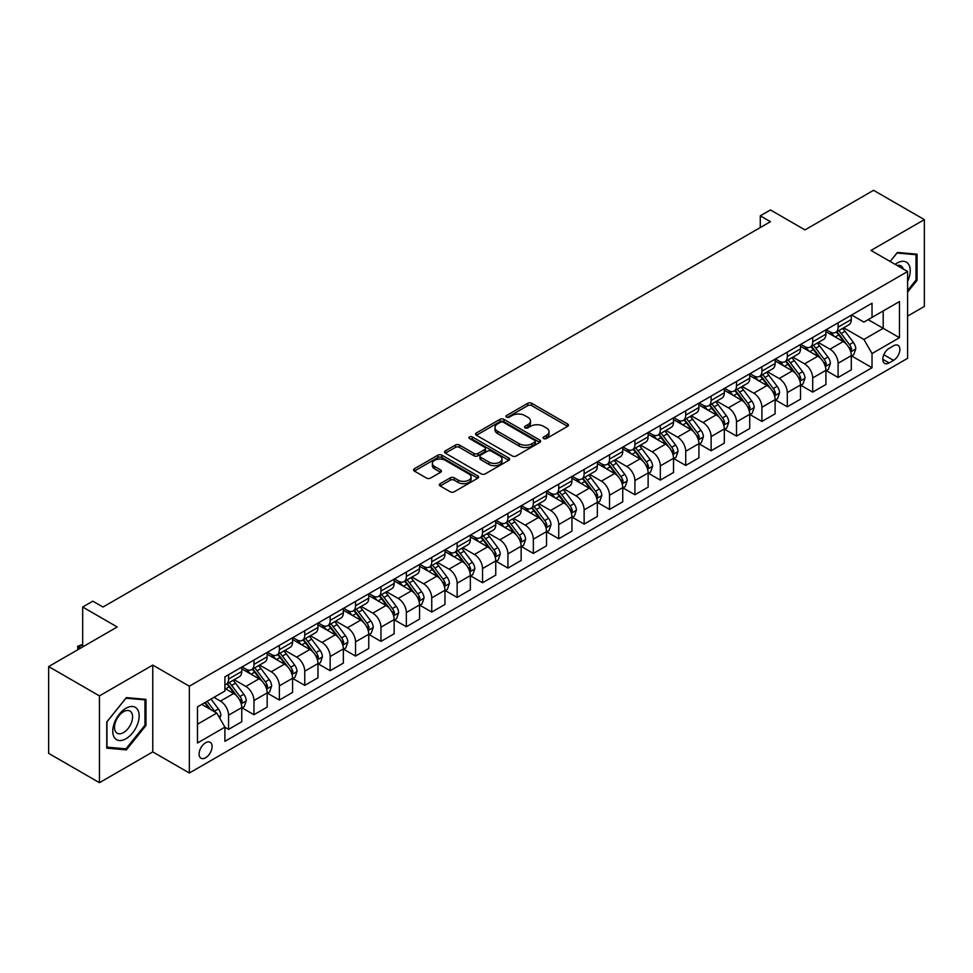 <?xml version="1.0" encoding="UTF-8"?>
<svg xmlns="http://www.w3.org/2000/svg" width="973" height="973" viewBox="0 0 973 973"><rect width="100%" height="100%" fill="white"/><g stroke="black" fill="none" stroke-linecap="round" stroke-linejoin="round"><path stroke-width="1.46" d="M543.652 438.555A1.97 1.143 0 0 0 546.437 438.555L567.636 426.32A2.822 1.63 0 0 0 568.463 425.177A2.822 1.63 0 0 0 567.636 424.021L531.732 403.296A2.822 1.63 0 0 0 527.743 403.296L506.556 415.532A1.97 1.143 0 0 0 505.972 416.335A1.97 1.143 0 0 0 506.556 417.137A1.97 1.143 0 0 0 509.353 417.137L512.09 415.556A9.025 5.206 0 0 1 524.848 415.556L527.84 417.283A9.025 5.206 0 0 1 530.492 420.968A9.025 5.206 0 0 1 527.84 424.654L525.104 426.235A1.97 1.143 0 0 0 524.52 427.038A1.97 1.143 0 0 0 525.104 427.852A1.97 1.143 0 0 0 527.901 427.852L530.638 426.259A9.025 5.206 0 0 1 543.396 426.259L546.388 427.986A9.025 5.206 0 0 1 549.04 431.671A9.025 5.206 0 0 1 546.388 435.357L543.652 436.95A1.97 1.143 0 0 0 543.068 437.753A1.97 1.143 0 0 0 543.652 438.555L543.652 436.95M205.607 757.772A9.195 5.303 120 0 0 211.615 749.66A9.195 5.303 120 0 0 210.204 742.302A9.195 5.303 120 0 0 205.607 742.752A9.195 5.303 120 0 0 199.599 750.852A9.195 5.303 120 0 0 201.01 758.222A9.195 5.303 120 0 0 205.607 757.772M440.197 483.666A2.822 1.63 0 0 0 439.37 484.809A2.822 1.63 0 0 0 440.197 485.965L450.268 491.779A2.822 1.63 0 0 0 454.257 491.779L477.792 478.193A2.822 1.63 0 0 0 478.619 477.038A2.822 1.63 0 0 0 477.792 475.894L441.888 455.169A2.822 1.63 0 0 0 437.899 455.169L414.364 468.755A2.822 1.63 0 0 0 413.537 469.898A2.822 1.63 0 0 0 414.364 471.054L426.539 478.084A2.822 1.63 0 0 0 430.516 478.084L440.599 472.27A2.822 1.63 0 0 0 441.414 471.114A2.822 1.63 0 0 0 440.599 469.959L434.566 466.481A7.541 4.354 0 0 1 432.353 463.403A7.541 4.354 0 0 1 437.011 459.378A7.541 4.354 0 0 1 445.233 460.314L468.864 473.96A7.541 4.354 0 0 1 471.078 477.038A7.541 4.354 0 0 1 466.42 481.063A7.541 4.354 0 0 1 458.198 480.127L454.257 477.852A2.822 1.63 0 0 0 450.268 477.852L440.197 483.666L440.197 485.965M907.59 316.116L924.35 306.434L924.35 219.63L873.559 190.307L804.987 229.896L770.446 209.949L760.278 215.824L770.446 221.686L103.004 607.03L92.836 601.168L82.681 607.03L82.681 646.911M99.441 695.89L99.441 782.693L152.773 751.898L152.773 665.094L99.441 695.89L48.65 666.566L117.222 626.977L82.681 607.03M152.773 665.094L189.346 686.208L907.59 271.54L907.59 358.344L189.346 773.012L189.346 686.208M924.35 219.63L871.017 250.426L907.59 271.54M512.284 455.972A2.822 1.63 0 0 0 516.274 455.972L539.808 442.387A2.822 1.63 0 0 0 540.635 441.231A2.822 1.63 0 0 0 539.808 440.076L503.917 419.351A2.822 1.63 0 0 0 499.927 419.351L476.393 432.949A2.822 1.63 0 0 0 475.566 434.092A2.822 1.63 0 0 0 476.393 435.247L512.284 455.972M470.3 438.981A1.97 1.143 0 0 1 472.306 439.261L472.306 436.913L508.794 457.991A2.822 1.63 0 0 1 509.621 459.134A2.822 1.63 0 0 1 508.794 460.29L485.272 473.875A2.822 1.63 0 0 1 481.282 473.875L445.379 453.15L455.449 447.373L455.449 445.038L445.379 450.852A2.822 1.63 0 0 0 444.552 451.995A2.822 1.63 0 0 0 445.379 453.15L445.379 450.852M455.449 447.373A2.822 1.63 0 0 1 459.438 447.373L459.438 445.038A2.822 1.63 0 0 0 455.449 445.038M459.438 445.038L473.997 453.442A2.822 1.63 0 0 0 477.986 453.442L484.663 449.587A2.822 1.63 0 0 0 485.491 448.431A2.822 1.63 0 0 0 484.663 447.276L469.509 438.531A1.97 1.143 0 0 1 468.937 437.716A1.97 1.143 0 0 1 470.154 436.67A1.97 1.143 0 0 1 472.306 436.913M99.441 782.693L48.65 753.37L48.65 666.566M893.567 345.792L889.103 348.37A8.903 5.145 120 0 0 883.277 356.227A8.903 5.145 120 0 0 884.639 363.367A8.903 5.145 120 0 0 889.103 362.917L893.567 360.338A8.903 5.145 120 0 0 899.393 352.494A8.903 5.145 120 0 0 898.018 345.354A8.903 5.145 120 0 0 893.567 345.792M851.606 314.997L863.902 322.099L872.027 317.405L872.027 303.211L224.909 676.831L224.909 691.025L197.483 706.86L197.483 742.983L224.909 727.147L224.909 741.341L872.027 367.733L872.027 353.54L863.902 339.455L843.7 327.792M872.027 317.405L899.466 301.569L899.466 337.704L872.027 353.54M152.773 751.898L189.346 773.012M760.278 215.824L760.278 227.548M868.171 319.631L883.204 328.315L883.204 310.959L899.466 301.569M863.902 339.455L883.204 328.315L899.466 337.704M197.483 724.216L216.784 713.075L201.739 704.391M224.909 727.269L228.57 729.373L228.57 715.179A11.494 6.641 -120 0 0 220.433 701.107L213.938 697.349M228.57 729.373L241.766 721.759L241.766 707.566A11.494 6.641 -120 0 0 233.642 693.481L224.909 688.434M242.07 707.858L253.965 714.717L253.965 700.524A11.494 6.641 -120 0 0 245.841 686.439L234.165 679.713M253.965 714.717L267.174 707.091L267.174 692.898A11.494 6.641 -120 0 0 259.037 678.826L241.766 668.852M267.478 693.19L279.36 700.049L279.36 685.856A11.494 6.641 -120 0 0 271.236 671.784L259.56 665.045M279.36 700.049L292.569 692.423L292.569 678.23A11.494 6.641 -120 0 0 284.444 664.158L267.174 654.184M292.873 678.522L304.756 685.393L304.756 671.2A11.494 6.641 -120 0 0 296.631 657.116L284.955 650.378M304.756 685.393L317.964 677.767L317.964 663.574A11.494 6.641 -120 0 0 309.84 649.49L292.569 639.529M318.268 663.866L330.151 670.725L330.151 656.532A11.494 6.641 -120 0 0 322.027 642.46L310.363 635.722M330.151 670.725L343.36 663.1L343.36 648.906A11.494 6.641 -120 0 0 335.235 634.834L317.964 624.861M343.664 649.198L355.546 656.07L355.546 641.864A11.494 6.641 -120 0 0 347.422 627.792L335.758 621.054M355.546 656.07L368.755 648.444L368.755 634.25A11.494 6.641 -120 0 0 360.63 620.166L343.36 610.193M369.059 634.542L380.954 641.402L380.954 627.208A11.494 6.641 -120 0 0 372.817 613.136L361.153 606.398M380.954 641.402L394.15 633.776L394.15 619.582A11.494 6.641 -120 0 0 386.026 605.51L368.755 595.537M394.454 619.874L406.349 626.734L406.349 612.54A11.494 6.641 -120 0 0 398.225 598.468L386.549 591.73M406.349 626.734L419.558 619.108L419.558 604.914A11.494 6.641 -120 0 0 411.421 590.842L394.15 580.869M419.862 605.218L431.744 612.078L431.744 597.884A11.494 6.641 -120 0 0 423.62 583.8L411.944 577.062M431.744 612.078L444.953 604.452L444.953 590.258A11.494 6.641 -120 0 0 436.828 576.174L419.558 566.213M445.257 590.55L457.14 597.41L457.14 583.216A11.494 6.641 -120 0 0 449.015 569.144L437.339 562.406M457.14 597.41L470.348 589.784L470.348 575.59A11.494 6.641 -120 0 0 462.224 561.518L444.953 551.545M470.652 575.882L482.535 582.754L482.535 568.56A11.494 6.641 -120 0 0 474.41 554.476L462.747 547.738M482.535 582.754L495.744 575.128L495.744 560.934A11.494 6.641 -120 0 0 487.619 546.85L470.348 536.877M496.048 561.226L507.93 568.086L507.93 553.892A11.494 6.641 -120 0 0 499.806 539.82L488.142 533.082M507.93 568.086L521.139 560.46L521.139 546.267A11.494 6.641 -120 0 0 513.014 532.195L495.744 522.221M521.443 546.558L533.338 553.418L533.338 539.224A11.494 6.641 -120 0 0 525.201 525.152L513.537 518.414M533.338 553.418L546.534 545.792L546.534 531.599A11.494 6.641 -120 0 0 538.41 517.527L521.139 507.553M546.838 531.903L558.733 538.762L558.733 524.569A11.494 6.641 -120 0 0 550.609 510.484L538.933 503.746M558.733 538.762L571.942 531.136L571.942 516.943A11.494 6.641 -120 0 0 563.805 502.859L546.534 492.897M572.246 517.235L584.128 524.094L584.128 509.901A11.494 6.641 -120 0 0 576.004 495.829L564.328 489.091M584.128 524.094L597.337 516.468L597.337 502.275A11.494 6.641 -120 0 0 589.212 488.203L571.942 478.23M597.641 502.567L609.524 509.438L609.524 495.245A11.494 6.641 -120 0 0 601.399 481.161L589.723 474.423M609.524 509.438L622.732 501.813L622.732 487.619A11.494 6.641 -120 0 0 614.608 473.535L597.337 463.562M623.036 487.911L634.919 494.771L634.919 480.577A11.494 6.641 -120 0 0 626.794 466.505L615.131 459.767M634.919 494.771L648.127 487.145L648.127 472.951A11.494 6.641 -120 0 0 640.003 458.879L622.732 448.906M648.432 473.243L660.314 480.103L660.314 465.909A11.494 6.641 -120 0 0 652.19 451.837L640.526 445.099M660.314 480.103L673.523 472.477L673.523 458.283A11.494 6.641 -120 0 0 665.398 444.211L648.127 434.238M673.827 458.587L685.722 465.447L685.722 451.253A11.494 6.641 -120 0 0 677.585 437.169L665.921 430.431M685.722 465.447L698.918 457.821L698.918 443.627A11.494 6.641 -120 0 0 690.794 429.543L673.523 419.582M699.222 443.919L711.117 450.779L711.117 436.585A11.494 6.641 -120 0 0 702.993 422.513L691.317 415.775M711.117 450.779L724.326 443.153L724.326 428.959A11.494 6.641 -120 0 0 716.189 414.887L698.918 404.914M724.63 429.251L736.512 436.123L736.512 421.929A11.494 6.641 -120 0 0 728.388 407.845L716.712 401.107M736.512 436.123L749.721 428.497L749.721 414.303A11.494 6.641 -120 0 0 741.596 400.219L724.326 390.258M750.025 414.595L761.908 421.455L761.908 407.261A11.494 6.641 -120 0 0 753.783 393.189L742.107 386.451M761.908 421.455L775.116 413.829L775.116 399.635A11.494 6.641 -120 0 0 766.992 385.563L749.721 375.59M775.42 399.927L787.303 406.787L787.303 392.593A11.494 6.641 -120 0 0 779.178 378.521L767.515 371.783M787.303 406.787L800.511 399.173L800.511 384.98A11.494 6.641 -120 0 0 792.387 370.895L775.116 360.922M800.815 385.272L812.698 392.131L812.698 377.938A11.494 6.641 -120 0 0 804.574 363.853L792.91 357.127M812.698 392.131L825.907 384.505L825.907 370.312A11.494 6.641 -120 0 0 817.782 356.24L800.511 346.266M826.211 370.604L838.106 377.463L838.106 363.27A11.494 6.641 -120 0 0 829.969 349.198L818.305 342.46M838.106 377.463L851.302 369.837L851.302 355.644A11.494 6.641 -120 0 0 843.177 341.572L825.907 331.598M826.211 329.665L829.969 331.829A11.494 6.641 -120 0 0 835.722 332.401A11.494 6.641 -120 0 0 838.106 327.147L838.106 322.805M800.815 344.333L804.574 346.497A11.494 6.641 -120 0 0 810.327 347.069A11.494 6.641 -120 0 0 812.698 341.803L812.698 337.461M775.42 358.988L779.178 361.165A11.494 6.641 -120 0 0 784.931 361.725A11.494 6.641 -120 0 0 787.303 356.471L787.303 352.129M750.025 373.656L753.783 375.821A11.494 6.641 -120 0 0 759.524 376.393A11.494 6.641 -120 0 0 761.908 371.127L761.908 366.797M724.63 388.312L728.388 390.489A11.494 6.641 -120 0 0 734.129 391.061A11.494 6.641 -120 0 0 736.512 385.795L736.512 381.452M699.222 402.98L702.993 405.145A11.494 6.641 -120 0 0 708.733 405.717A11.494 6.641 -120 0 0 711.117 400.462L711.117 396.12M673.827 417.648L677.585 419.813A11.494 6.641 -120 0 0 683.338 420.385A11.494 6.641 -120 0 0 685.722 415.118L685.722 410.776M648.432 432.304L652.19 434.481A11.494 6.641 -120 0 0 657.943 435.04A11.494 6.641 -120 0 0 660.314 429.786L660.314 425.444M623.036 446.972L626.794 449.137A11.494 6.641 -120 0 0 632.547 449.708A11.494 6.641 -120 0 0 634.919 444.442L634.919 440.1M597.641 461.628L601.399 463.805A11.494 6.641 -120 0 0 607.14 464.376A11.494 6.641 -120 0 0 609.524 459.11L609.524 454.768M572.246 476.296L576.004 478.461A11.494 6.641 -120 0 0 581.745 479.032A11.494 6.641 -120 0 0 584.128 473.778L584.128 469.436M546.838 490.951L550.609 493.129A11.494 6.641 -120 0 0 556.349 493.7A11.494 6.641 -120 0 0 558.733 488.434L558.733 484.092M521.443 505.619L525.201 507.797A11.494 6.641 -120 0 0 530.954 508.356A11.494 6.641 -120 0 0 533.338 503.102L533.338 498.76M496.048 520.287L499.806 522.452A11.494 6.641 -120 0 0 505.559 523.024A11.494 6.641 -120 0 0 507.93 517.758L507.93 513.416M470.652 534.943L474.41 537.12A11.494 6.641 -120 0 0 480.163 537.68A11.494 6.641 -120 0 0 482.535 532.426L482.535 528.084M445.257 549.611L449.015 551.776A11.494 6.641 -120 0 0 454.756 552.348A11.494 6.641 -120 0 0 457.14 547.081L457.14 542.752M419.862 564.267L423.62 566.444A11.494 6.641 -120 0 0 429.361 567.016A11.494 6.641 -120 0 0 431.744 561.749L431.744 557.407M394.454 578.935L398.225 581.1A11.494 6.641 -120 0 0 403.965 581.672A11.494 6.641 -120 0 0 406.349 576.417L406.349 572.075M369.059 593.603L372.817 595.768A11.494 6.641 -120 0 0 378.57 596.34A11.494 6.641 -120 0 0 380.954 591.073L380.954 586.731M343.664 608.259L347.422 610.436A11.494 6.641 -120 0 0 353.175 610.995A11.494 6.641 -120 0 0 355.546 605.741L355.546 601.399M318.268 622.927L322.027 625.092A11.494 6.641 -120 0 0 327.779 625.663A11.494 6.641 -120 0 0 330.151 620.397L330.151 616.067M292.873 637.583L296.631 639.76A11.494 6.641 -120 0 0 302.372 640.331A11.494 6.641 -120 0 0 304.756 635.065L304.756 630.723M267.478 652.251L271.236 654.415A11.494 6.641 -120 0 0 276.977 654.987A11.494 6.641 -120 0 0 279.36 649.733L279.36 645.391M242.07 666.919L245.841 669.083A11.494 6.641 -120 0 0 251.581 669.655A11.494 6.641 -120 0 0 253.965 664.389L253.965 660.047M851.606 355.936L872.027 367.733M835.722 332.401L848.93 324.775A11.494 6.641 -120 0 0 851.302 319.521L851.302 315.179M810.327 347.069L823.535 339.443A11.494 6.641 -120 0 0 825.907 334.177L825.907 329.835M784.931 361.725L798.128 354.099A11.494 6.641 -120 0 0 800.511 348.845L800.511 344.503M759.524 376.393L772.732 368.767A11.494 6.641 -120 0 0 775.116 363.501L775.116 359.171M734.129 391.061L747.337 383.435A11.494 6.641 -120 0 0 749.721 378.169L749.721 373.827M708.733 405.717L721.942 398.091A11.494 6.641 -120 0 0 724.326 392.837L724.326 388.495M683.338 420.385L696.546 412.759A11.494 6.641 -120 0 0 698.918 407.492L698.918 403.15M657.943 435.04L671.151 427.415A11.494 6.641 -120 0 0 673.523 422.16L673.523 417.818M632.547 449.708L645.744 442.083A11.494 6.641 -120 0 0 648.127 436.816L648.127 432.486M607.14 464.376L620.348 456.751A11.494 6.641 -120 0 0 622.732 451.484L622.732 447.142M581.745 479.032L594.953 471.406A11.494 6.641 -120 0 0 597.337 466.152L597.337 461.81M556.349 493.7L569.558 486.074A11.494 6.641 -120 0 0 571.942 480.808L571.942 476.466M530.954 508.356L544.162 500.73A11.494 6.641 -120 0 0 546.534 495.476L546.534 491.134M505.559 523.024L518.767 515.398A11.494 6.641 -120 0 0 521.139 510.132L521.139 505.802M480.163 537.68L493.36 530.066A11.494 6.641 -120 0 0 495.744 524.8L495.744 520.458M454.756 552.348L467.964 544.722A11.494 6.641 -120 0 0 470.348 539.468L470.348 535.126M429.361 567.016L442.569 559.39A11.494 6.641 -120 0 0 444.953 554.124L444.953 549.781M403.965 581.672L417.174 574.046A11.494 6.641 -120 0 0 419.558 568.791L419.558 564.449M378.57 596.34L391.778 588.714A11.494 6.641 -120 0 0 394.15 583.447L394.15 579.105M353.175 610.995L366.383 603.382A11.494 6.641 -120 0 0 368.755 598.115L368.755 593.773M327.779 625.663L340.976 618.037A11.494 6.641 -120 0 0 343.36 612.783L343.36 608.441M302.372 640.331L315.58 632.705A11.494 6.641 -120 0 0 317.964 627.439L317.964 623.097M276.977 654.987L290.185 647.361A11.494 6.641 -120 0 0 292.569 642.107L292.569 637.765M251.581 669.655L264.79 662.029A11.494 6.641 -120 0 0 267.174 656.763L267.174 652.421M224.909 684.785A11.494 6.641 -120 0 0 226.186 684.311L239.394 676.697A11.494 6.641 -120 0 0 241.766 671.431L241.766 667.089M226.186 684.311A11.494 6.641 -120 0 0 228.57 679.057L228.57 674.715M216.784 713.075L224.909 727.147M907.59 292.082L917.04 280.333L917.04 254.184L897.434 252.433L890.161 261.482L897.021 253.016L916.019 254.707L916.019 280.042L907.59 290.526M106.762 748.14L126.368 749.891L145.974 725.493L145.974 699.356L126.368 697.605L106.762 721.99L106.762 748.14M916.019 279.738L917.04 280.333M144.953 724.909L145.974 725.493M124.289 748.699L126.368 749.891M544.442 438.835L546.388 437.704A9.025 5.206 0 0 0 549.04 434.019L549.04 431.671M530.492 420.968L530.492 423.316A9.025 5.206 0 0 1 527.84 427.001L525.894 428.132M567.6 426.344L531.732 405.644A2.822 1.63 0 0 0 527.743 405.644L507.347 417.417M539.772 442.411L503.917 421.698A2.822 1.63 0 0 0 499.927 421.698L476.429 435.272M534.822 442.034A1.97 1.143 0 0 0 535.405 441.231A1.97 1.143 0 0 0 534.822 440.428L503.321 422.233A1.97 1.143 0 0 0 500.523 422.233L497.629 423.9A9.025 5.206 0 0 0 494.989 427.585A9.025 5.206 0 0 0 497.629 431.27L519.168 443.712A9.025 5.206 0 0 0 531.939 443.712L534.822 442.034L534.822 444.381A1.97 1.143 0 0 0 535.405 443.579L535.405 441.231M494.989 427.585L494.989 429.932A9.025 5.206 0 0 0 497.629 433.617L497.629 431.27M534.822 444.381L531.939 446.06A9.025 5.206 0 0 1 519.168 446.06L497.629 433.617M459.438 447.373L473.997 455.79A2.822 1.63 0 0 0 477.986 455.79L484.663 451.922A2.822 1.63 0 0 0 485.491 450.779L485.491 448.431M472.306 439.261L508.757 460.314M489.103 462.163A7.541 4.354 0 0 0 497.325 463.099A7.541 4.354 0 0 0 501.983 459.086A7.541 4.354 0 0 0 499.769 455.996L491.45 451.192A2.822 1.63 0 0 0 487.461 451.192L480.784 455.048A2.822 1.63 0 0 0 479.957 456.203A2.822 1.63 0 0 0 480.784 457.359L489.103 462.163L489.103 464.51A7.541 4.354 0 0 0 497.325 465.447A7.541 4.354 0 0 0 501.983 461.421L501.983 459.086M479.957 456.203L479.957 458.551A2.822 1.63 0 0 0 480.784 459.694L480.784 457.359M489.103 464.51L480.784 459.694M471.078 477.038L471.078 479.385A7.541 4.354 0 0 1 466.42 483.411A7.541 4.354 0 0 1 458.198 482.474L454.257 480.2A2.822 1.63 0 0 0 450.268 480.2L440.234 485.989M432.353 463.403L432.353 465.739A7.541 4.354 0 0 0 434.566 468.828L434.566 466.481M440.55 472.282L434.566 468.828M477.755 478.217L441.888 457.517A2.822 1.63 0 0 0 437.899 457.517L414.401 471.078L414.364 468.755M851.302 356.118L853.747 354.707L855.778 348.845A7.614 4.391 -120 0 0 853.345 342.362L845.05 331.282A21.978 12.685 -120 0 0 842.642 328.4M834.384 336.5A21.978 12.685 -120 0 0 829.884 331.781M850.609 351.448L851.667 349.173A7.614 4.391 -120 0 0 849.49 344.588L841.183 333.508A21.978 12.685 -120 0 0 838.787 330.638M836.744 331.817A18.244 10.533 60 0 1 839.735 335.223L846.765 344.6M836.342 332.036A21.978 12.685 60 0 1 838.75 334.919L844.26 342.277M825.907 370.774L828.351 369.375L830.383 363.501A7.614 4.391 -120 0 0 827.95 357.018L819.643 345.938A21.978 12.685 -120 0 0 817.247 343.068M808.989 351.156A21.978 12.685 -120 0 0 804.489 346.449M825.213 366.116L826.272 363.829A7.614 4.391 -120 0 0 824.095 359.256L815.788 348.164A21.978 12.685 -120 0 0 813.392 345.293M811.348 346.473A18.244 10.533 60 0 1 814.34 349.879L821.358 359.256M810.947 346.704A21.978 12.685 60 0 1 813.343 349.575L818.865 356.945M800.511 385.442L802.956 384.031L804.987 378.169A7.614 4.391 -120 0 0 802.555 371.686L794.248 360.606A21.978 12.685 -120 0 0 791.852 357.736M783.593 365.824A21.978 12.685 -120 0 0 779.093 361.117M799.818 380.784L800.876 378.497A7.614 4.391 -120 0 0 798.687 373.912L790.392 362.832A21.978 12.685 -120 0 0 787.996 359.961M785.941 361.141A18.244 10.533 60 0 1 788.945 364.547L795.963 373.924M785.552 361.372A21.978 12.685 60 0 1 787.948 364.243L793.469 371.613M775.116 400.11L777.549 398.699L779.58 392.837A7.614 4.391 -120 0 0 777.159 386.354L768.852 375.262A21.978 12.685 -120 0 0 766.456 372.391M758.198 380.479A21.978 12.685 -120 0 0 753.698 375.773M774.423 395.439L775.469 393.153A7.614 4.391 -120 0 0 773.292 388.58L764.997 377.5A21.978 12.685 -120 0 0 762.589 374.617M760.545 375.809A18.244 10.533 60 0 1 763.537 379.215L770.567 388.592M760.156 376.028A21.978 12.685 60 0 1 762.552 378.898L768.074 386.269M749.721 414.766L752.153 413.367L754.184 407.492A7.614 4.391 -120 0 0 751.752 401.01L743.457 389.93A21.978 12.685 -120 0 0 741.061 387.059M732.803 395.147A21.978 12.685 -120 0 0 728.303 390.441M749.028 410.107L750.074 407.821A7.614 4.391 -120 0 0 747.896 403.236L739.589 392.155A21.978 12.685 -120 0 0 737.193 389.285M735.15 390.465A18.244 10.533 60 0 1 738.142 393.87L745.172 403.248M734.761 390.696A21.978 12.685 60 0 1 737.157 393.566L742.679 400.937M907.59 281.392A18.682 10.788 120 0 0 908.466 264.121A18.682 10.788 120 0 0 895.124 264.34M903.309 269.071A12.783 7.383 120 0 0 902.445 267.21A12.783 7.383 120 0 0 901.01 265.884A12.783 7.383 120 0 0 897.094 265.483M914.766 253.989L916.019 254.707M125.955 708.259A18.682 10.788 120 0 0 112.759 731.137A18.682 10.788 120 0 0 125.955 738.762A18.682 10.788 120 0 0 139.163 715.885A18.682 10.788 120 0 0 125.955 708.259M123.559 711.689A12.783 7.383 120 0 0 115.203 722.951A12.783 7.383 120 0 0 117.161 733.204A12.783 7.383 120 0 0 123.559 732.56A12.783 7.383 120 0 0 131.902 721.297A12.783 7.383 120 0 0 129.944 711.056A12.783 7.383 120 0 0 123.559 711.689M144.953 725.213L125.955 748.845L106.957 747.142L106.957 721.82L125.955 698.188L144.953 699.879L144.953 725.213M143.7 699.149L144.953 699.879M724.326 429.434L726.758 428.023L728.789 422.16A7.614 4.391 -120 0 0 726.357 415.678L718.062 404.598A21.978 12.685 -120 0 0 715.654 401.715M707.407 409.815A21.978 12.685 -120 0 0 702.907 405.096M723.632 424.763L724.678 422.489A7.614 4.391 -120 0 0 722.501 417.904L714.194 406.823A21.978 12.685 -120 0 0 711.798 403.953M709.755 405.133A18.244 10.533 60 0 1 712.747 408.538L719.777 417.916M709.366 405.352A21.978 12.685 60 0 1 711.762 408.234L717.283 415.593M698.918 444.089L701.363 442.691L703.394 436.816A7.614 4.391 -120 0 0 700.961 430.334L692.667 419.254A21.978 12.685 -120 0 0 690.258 416.383M682 424.471A21.978 12.685 -120 0 0 677.5 419.764M698.225 439.431L699.283 437.145A7.614 4.391 -120 0 0 697.106 432.571L688.799 421.479A21.978 12.685 -120 0 0 686.403 418.609M684.36 419.789A18.244 10.533 60 0 1 687.352 423.194L694.381 432.571M683.958 420.02A21.978 12.685 60 0 1 686.366 422.89L691.876 430.261M673.523 458.757L675.967 457.346L677.999 451.484A7.614 4.391 -120 0 0 675.566 445.002L667.259 433.922A21.978 12.685 -120 0 0 664.863 431.051M656.605 439.139A21.978 12.685 -120 0 0 652.105 434.432M672.83 454.099L673.888 451.813A7.614 4.391 -120 0 0 671.711 447.227L663.404 436.147A21.978 12.685 -120 0 0 661.008 433.277M658.964 434.457A18.244 10.533 60 0 1 661.956 437.862L668.974 447.239M658.563 434.688A21.978 12.685 60 0 1 660.959 437.558L666.481 444.929M648.127 473.425L650.572 472.014L652.603 466.152A7.614 4.391 -120 0 0 650.171 459.67L641.864 448.577A21.978 12.685 -120 0 0 639.468 445.707M631.209 453.795A21.978 12.685 -120 0 0 626.709 449.088M647.434 468.755L648.492 466.468A7.614 4.391 -120 0 0 646.303 461.895L638.008 450.815A21.978 12.685 -120 0 0 635.612 447.933M633.557 449.125A18.244 10.533 60 0 1 636.561 452.518L643.579 461.907M633.168 449.344A21.978 12.685 60 0 1 635.564 452.214L641.085 459.584M622.732 488.081L625.165 486.67L627.196 480.808A7.614 4.391 -120 0 0 624.775 474.325L616.468 463.245A21.978 12.685 -120 0 0 614.072 460.375M605.814 468.463A21.978 12.685 -120 0 0 601.314 463.756M622.039 483.423L623.085 481.136A7.614 4.391 -120 0 0 620.908 476.551L612.613 465.471A21.978 12.685 -120 0 0 610.205 462.601M608.161 463.78A18.244 10.533 60 0 1 611.153 467.186L618.183 476.563M607.772 464.012A21.978 12.685 60 0 1 610.168 466.882L615.69 474.252M597.337 502.749L599.769 501.338L601.801 495.476A7.614 4.391 -120 0 0 599.368 488.993L591.073 477.913A21.978 12.685 -120 0 0 588.677 475.031M580.419 483.131A21.978 12.685 -120 0 0 575.919 478.412M596.644 498.079L597.69 495.804A7.614 4.391 -120 0 0 595.512 491.219L587.206 480.139A21.978 12.685 -120 0 0 584.809 477.269M582.766 478.448A18.244 10.533 60 0 1 585.758 481.854L592.788 491.231M582.377 478.667A21.978 12.685 60 0 1 584.773 481.55L590.295 488.908M571.942 517.405L574.374 516.006L576.405 510.132A7.614 4.391 -120 0 0 573.973 503.649L565.678 492.569A21.978 12.685 -120 0 0 563.27 489.699M555.024 497.787A21.978 12.685 -120 0 0 550.523 493.08M571.248 512.747L572.294 510.46A7.614 4.391 -120 0 0 570.117 505.887L561.81 494.795A21.978 12.685 -120 0 0 559.414 491.924M557.371 493.104A18.244 10.533 60 0 1 560.363 496.51L567.393 505.887M556.982 493.335A21.978 12.685 60 0 1 559.378 496.206L564.899 503.576M546.534 532.073L548.979 530.662L551.01 524.8A7.614 4.391 -120 0 0 548.577 518.317L540.283 507.237A21.978 12.685 -120 0 0 537.874 504.367M529.616 512.455A21.978 12.685 -120 0 0 525.116 507.748M545.841 527.415L546.899 525.128A7.614 4.391 -120 0 0 544.722 520.543L536.415 509.463A21.978 12.685 -120 0 0 534.019 506.592M531.976 507.772A18.244 10.533 60 0 1 534.968 511.178L541.997 520.555M531.574 508.003A21.978 12.685 60 0 1 533.982 510.874L539.492 518.232M521.139 546.741L523.583 545.33L525.615 539.468A7.614 4.391 -120 0 0 523.182 532.973L514.875 521.893A21.978 12.685 -120 0 0 512.479 519.023M504.221 527.111A21.978 12.685 -120 0 0 499.721 522.404M520.446 542.07L521.504 539.784A7.614 4.391 -120 0 0 519.327 535.211L511.02 524.131A21.978 12.685 -120 0 0 508.624 521.248M506.58 522.428A18.244 10.533 60 0 1 509.572 525.834L516.59 535.223M506.179 522.659A21.978 12.685 60 0 1 508.575 525.529L514.097 532.9M495.744 561.397L498.188 559.986L500.219 554.124A7.614 4.391 -120 0 0 497.787 547.641L489.48 536.561A21.978 12.685 -120 0 0 487.084 533.691M478.825 541.779A21.978 12.685 -120 0 0 474.325 537.072M495.05 556.738L496.108 554.452A7.614 4.391 -120 0 0 493.919 549.867L485.624 538.787A21.978 12.685 -120 0 0 483.228 535.916M481.173 537.096A18.244 10.533 60 0 1 484.177 540.501L491.195 549.879M480.784 537.327A21.978 12.685 60 0 1 483.18 540.197L488.701 547.568M470.348 576.065L472.781 574.654L474.812 568.791A7.614 4.391 -120 0 0 472.392 562.309L464.085 551.217A21.978 12.685 -120 0 0 461.689 548.346M453.43 556.447A21.978 12.685 -120 0 0 448.93 551.727M469.655 571.394L470.701 569.108A7.614 4.391 -120 0 0 468.524 564.535L460.229 553.455A21.978 12.685 -120 0 0 457.821 550.584M455.778 551.764A18.244 10.533 60 0 1 458.769 555.169L465.799 564.547M455.388 551.983A21.978 12.685 60 0 1 457.784 554.853L463.306 562.224M444.953 590.72L447.385 589.322L449.417 583.447A7.614 4.391 -120 0 0 446.984 576.965L438.689 565.885A21.978 12.685 -120 0 0 436.293 563.014M428.035 571.102A21.978 12.685 -120 0 0 423.535 566.395M444.26 586.062L445.306 583.776A7.614 4.391 -120 0 0 443.129 579.203L434.822 568.11A21.978 12.685 -120 0 0 432.426 565.24M430.382 566.42A18.244 10.533 60 0 1 433.374 569.825L440.404 579.203M429.993 566.651A21.978 12.685 60 0 1 432.389 569.521L437.911 576.892M419.558 605.388L421.99 603.978L424.021 598.115A7.614 4.391 -120 0 0 421.589 591.633L413.294 580.553A21.978 12.685 -120 0 0 410.886 577.682M402.64 585.77A21.978 12.685 -120 0 0 398.139 581.051M418.864 600.73L419.91 598.444A7.614 4.391 -120 0 0 417.733 593.858L409.426 582.778A21.978 12.685 -120 0 0 407.03 579.908M404.987 581.088A18.244 10.533 60 0 1 407.979 584.493L415.009 593.871M404.598 581.307A21.978 12.685 60 0 1 406.994 584.189L412.516 591.548M394.15 620.056L396.595 618.646L398.626 612.783A7.614 4.391 -120 0 0 396.193 606.288L387.899 595.208A21.978 12.685 -120 0 0 385.49 592.338M377.232 600.426A21.978 12.685 -120 0 0 372.732 595.719M393.457 615.386L394.515 613.099A7.614 4.391 -120 0 0 392.338 608.526L384.031 597.446A21.978 12.685 -120 0 0 381.635 594.564M379.592 595.744A18.244 10.533 60 0 1 382.584 599.149L389.614 608.526M379.19 595.975A21.978 12.685 60 0 1 381.598 598.845L387.108 606.215M368.755 634.712L371.2 633.301L373.231 627.439A7.614 4.391 -120 0 0 370.798 620.956L362.491 609.876A21.978 12.685 -120 0 0 360.095 607.006M351.837 615.094A21.978 12.685 -120 0 0 347.337 610.387M368.062 630.054L369.12 627.767A7.614 4.391 -120 0 0 366.943 623.182L358.636 612.102A21.978 12.685 -120 0 0 356.24 609.232M354.196 610.412A18.244 10.533 60 0 1 357.188 613.817L364.206 623.194M353.795 610.643A21.978 12.685 60 0 1 356.191 613.513L361.713 620.883M343.36 649.38L345.804 647.969L347.835 642.107A7.614 4.391 -120 0 0 345.403 635.624L337.096 624.532A21.978 12.685 -120 0 0 334.7 621.662M326.441 629.762A21.978 12.685 -120 0 0 321.941 625.043M342.666 644.71L343.724 642.423A7.614 4.391 -120 0 0 341.535 637.85L333.24 626.77A21.978 12.685 -120 0 0 330.844 623.9M328.789 625.08A18.244 10.533 60 0 1 331.793 628.485L338.811 637.862M328.4 625.298A21.978 12.685 60 0 1 330.796 628.169L336.317 635.539M317.964 664.036L320.397 662.637L322.428 656.763A7.614 4.391 -120 0 0 320.008 650.28L311.701 639.2A21.978 12.685 -120 0 0 309.305 636.33M301.046 644.418A21.978 12.685 -120 0 0 296.546 639.711M317.271 659.378L318.317 657.091A7.614 4.391 -120 0 0 316.14 652.506L307.845 641.426A21.978 12.685 -120 0 0 305.437 638.556M303.394 639.735A18.244 10.533 60 0 1 306.386 643.141L313.415 652.518M303.004 639.966A21.978 12.685 60 0 1 305.4 642.837L310.922 650.207M292.569 678.704L295.001 677.293L297.033 671.431A7.614 4.391 -120 0 0 294.6 664.948L286.305 653.868A21.978 12.685 -120 0 0 283.909 650.986M275.651 659.086A21.978 12.685 -120 0 0 271.151 654.367M291.876 674.034L292.922 671.759A7.614 4.391 -120 0 0 290.745 667.174L282.438 656.094A21.978 12.685 -120 0 0 280.042 653.224M277.998 654.403A18.244 10.533 60 0 1 280.99 657.809L288.02 667.186M277.609 654.622A21.978 12.685 60 0 1 280.005 657.505L285.527 664.863M267.174 693.372L269.606 691.961L271.637 686.099A7.614 4.391 -120 0 0 269.205 679.604L260.91 668.524A21.978 12.685 -120 0 0 258.502 665.654M250.256 673.742A21.978 12.685 -120 0 0 245.755 669.035M266.48 688.702L267.526 686.415A7.614 4.391 -120 0 0 265.349 681.842L257.042 670.75A21.978 12.685 -120 0 0 254.646 667.879M252.603 669.059A18.244 10.533 60 0 1 255.595 672.465L262.625 681.842M252.214 669.29A21.978 12.685 60 0 1 254.61 672.161L260.132 679.531M241.766 708.028L244.211 706.617L246.242 700.755A7.614 4.391 -120 0 0 243.809 694.272L235.515 683.192A21.978 12.685 -120 0 0 233.106 680.322M241.073 703.37L242.131 701.083A7.614 4.391 -120 0 0 239.954 696.498L231.647 685.418A21.978 12.685 -120 0 0 229.251 682.547M227.208 683.727A18.244 10.533 60 0 1 230.2 687.133L237.23 696.51M226.806 683.958A21.978 12.685 60 0 1 229.214 686.829L234.724 694.199M219.825 718.354L220.847 715.423A7.614 4.391 -120 0 0 218.414 708.94L211.007 699.052M215.24 712.187A7.614 4.391 -120 0 0 214.559 711.166L207.14 701.278M205.242 702.372L210.557 709.487M204.707 702.688L209.219 708.709M82.681 644.685L78.716 646.972L80.65 648.091M77.876 649.684L77.609 646.327L82.681 644.333M77.609 646.327L78.716 646.972L78.716 649.198M220.433 701.107L233.642 693.481M245.841 686.439L259.037 678.826M271.236 671.784L284.444 664.158M296.631 657.116L309.84 649.49M322.027 642.46L335.235 634.834M347.422 627.792L360.63 620.166M372.817 613.136L386.026 605.51M398.225 598.468L411.421 590.842M423.62 583.8L436.828 576.174M449.015 569.144L462.224 561.518M474.41 554.476L487.619 546.85M499.806 539.82L513.014 532.195M525.201 525.152L538.41 517.527M550.609 510.484L563.805 502.859M576.004 495.829L589.212 488.203M601.399 481.161L614.608 473.535M626.794 466.505L640.003 458.879M652.19 451.837L665.398 444.211M677.585 437.169L690.794 429.543M702.993 422.513L716.189 414.887M728.388 407.845L741.596 400.219M753.783 393.189L766.992 385.563M779.178 378.521L792.387 370.895M804.574 363.853L817.782 356.24M829.969 349.198L843.177 341.572M838.106 327.147L851.302 319.521M838.106 363.27L851.302 355.644M812.698 377.938L825.907 370.312M812.698 341.803L825.907 334.177M787.303 392.593L800.511 384.98M787.303 356.471L800.511 348.845M761.908 407.261L775.116 399.635M761.908 371.127L775.116 363.501M736.512 421.929L749.721 414.303M736.512 385.795L749.721 378.169M711.117 436.585L724.326 428.959M711.117 400.462L724.326 392.837M685.722 451.253L698.918 443.627M685.722 415.118L698.918 407.492M660.314 465.909L673.523 458.283M660.314 429.786L673.523 422.16M634.919 480.577L648.127 472.951M634.919 444.442L648.127 436.816M609.524 495.245L622.732 487.619M609.524 459.11L622.732 451.484M584.128 509.901L597.337 502.275M584.128 473.778L597.337 466.152M558.733 524.569L571.942 516.943M558.733 488.434L571.942 480.808M533.338 539.224L546.534 531.599M533.338 503.102L546.534 495.476M507.93 553.892L521.139 546.267M507.93 517.758L521.139 510.132M482.535 568.56L495.744 560.934M482.535 532.426L495.744 524.8M457.14 583.216L470.348 575.59M457.14 547.081L470.348 539.468M431.744 597.884L444.953 590.258M431.744 561.749L444.953 554.124M406.349 612.54L419.558 604.914M406.349 576.417L419.558 568.791M380.954 627.208L394.15 619.582M380.954 591.073L394.15 583.447M355.546 641.864L368.755 634.25M355.546 605.741L368.755 598.115M330.151 656.532L343.36 648.906M330.151 620.397L343.36 612.783M304.756 671.2L317.964 663.574M304.756 635.065L317.964 627.439M279.36 685.856L292.569 678.23M279.36 649.733L292.569 642.107M253.965 700.524L267.174 692.898M253.965 664.389L267.174 656.763M228.57 715.179L241.766 707.566M228.57 679.057L241.766 671.431M883.825 354.719L893.567 360.338M882.803 359.28L889.103 362.917M546.388 437.704L546.388 435.357M525.104 427.852L525.104 426.235M527.84 427.001L527.84 424.654M506.556 417.137L506.556 415.532M527.743 405.644L527.743 403.296M531.732 405.644L531.732 403.296M567.636 426.32L567.636 424.021M476.393 435.247L476.393 432.949M499.927 421.698L499.927 419.351M503.917 421.698L503.917 419.351M539.808 442.387L539.808 440.076M519.168 446.06L519.168 443.712M531.939 446.06L531.939 443.712M473.997 455.79L473.997 453.442M477.986 455.79L477.986 453.442M484.663 451.922L484.663 449.587M508.794 460.29L508.794 457.991M450.268 480.2L450.268 477.852M454.257 480.2L454.257 477.852M458.198 482.474L458.198 480.127M440.599 472.27L440.599 469.959M437.899 457.517L437.899 455.169M441.888 457.517L441.888 455.169M477.792 478.193L477.792 475.894M850.743 351.873L855.729 348.991M841.183 333.508L845.05 331.282M835.199 336.962L838.75 334.919M849.49 344.588L853.345 342.362M848.882 347.556L851.667 349.173M825.347 366.529L830.334 363.659M815.788 348.164L819.643 345.938M809.804 351.63L813.343 349.575M824.095 359.256L827.95 357.018M823.486 362.224L826.272 363.829M799.94 381.197L804.926 378.315M790.392 362.832L794.248 360.606M784.408 366.286L787.948 364.243M798.687 373.912L802.555 371.686M798.091 376.892L800.876 378.497M774.544 395.865L779.531 392.983M764.997 377.5L768.852 375.262M759.001 380.954L762.552 378.898M773.292 388.58L777.159 386.354M772.696 391.547L775.469 393.153M749.149 410.521L754.136 407.638M739.589 392.155L743.457 389.93M733.606 395.61L737.157 393.566M747.896 403.236L751.752 401.01M747.288 406.215L750.074 407.821M723.754 425.189L728.741 422.306M714.194 406.823L718.062 404.598M708.21 410.278L711.762 408.234M722.501 417.904L726.357 415.678M721.893 420.871L724.678 422.489M698.359 439.845L703.345 436.974M688.799 421.479L692.667 419.254M682.815 424.946L686.366 422.89M697.106 432.571L700.961 430.334M696.498 435.539L699.283 437.145M672.963 454.513L677.95 451.63M663.404 436.147L667.259 433.922M657.42 439.601L660.959 437.558M671.711 447.227L675.566 445.002M671.102 450.207L673.888 451.813M647.556 469.168L652.542 466.298M638.008 450.815L641.864 448.577M632.024 454.269L635.564 452.214M646.303 461.895L650.171 459.67M645.707 464.863L648.492 466.468M622.161 483.836L627.147 480.954M612.613 465.471L616.468 463.245M606.617 468.925L610.168 466.882M620.908 476.551L624.775 474.325M620.312 479.531L623.085 481.136M596.765 498.504L601.752 495.622M587.206 480.139L591.073 477.913M581.222 483.593L584.773 481.55M595.512 491.219L599.368 488.993M594.904 494.187L597.69 495.804M571.37 513.16L576.357 510.278M561.81 494.795L565.678 492.569M555.826 498.261L559.378 496.206M570.117 505.887L573.973 503.649M569.509 508.855L572.294 510.46M545.975 527.828L550.961 524.946M536.415 509.463L540.283 507.237M530.431 512.917L533.982 510.874M544.722 520.543L548.577 518.317M544.114 523.523L546.899 525.128M520.567 542.484L525.566 539.614M511.02 524.131L514.875 521.893M505.036 527.585L508.575 525.529M519.327 535.211L523.182 532.973M518.718 538.178L521.504 539.784M495.172 557.152L500.158 554.269M485.624 538.787L489.48 536.561M479.64 542.241L483.18 540.197M493.919 549.867L497.787 547.641M493.323 552.846L496.108 554.452M469.777 571.82L474.763 568.937M460.229 553.455L464.085 551.217M454.233 556.909L457.784 554.853M468.524 564.535L472.392 562.309M467.928 567.502L470.701 569.108M444.381 586.476L449.368 583.593M434.822 568.11L438.689 565.885M428.838 571.577L432.389 569.521M443.129 579.203L446.984 576.965M442.52 582.17L445.306 583.776M418.986 601.144L423.973 598.261M409.426 582.778L413.294 580.553M403.442 586.233L406.994 584.189M417.733 593.858L421.589 591.633M417.125 596.838L419.91 598.444M393.591 615.8L398.577 612.929M384.031 597.446L387.899 595.208M378.047 600.9L381.598 598.845M392.338 608.526L396.193 606.288M391.73 611.494L394.515 613.099M368.183 630.468L373.182 627.585M358.636 612.102L362.491 609.876M352.652 615.556L356.191 613.513M366.943 623.182L370.798 620.956M366.334 626.162L369.12 627.767M342.788 645.135L347.775 642.253M333.24 626.77L337.096 624.532M327.256 630.224L330.796 628.169M341.535 637.85L345.403 635.624M340.939 640.818L343.724 642.423M317.393 659.791L322.379 656.909M307.845 641.426L311.701 639.2M301.849 644.88L305.4 642.837M316.14 652.506L320.008 650.28M315.544 655.486L318.317 657.091M291.997 674.459L296.984 671.577M282.438 656.094L286.305 653.868M276.454 659.548L280.005 657.505M290.745 667.174L294.6 664.948M290.136 670.154L292.922 671.759M266.602 689.115L271.589 686.245M257.042 670.75L260.91 668.524M251.058 674.216L254.61 672.161M265.349 681.842L269.205 679.604M264.741 684.81L267.526 686.415M241.207 703.783L246.193 700.901M231.647 685.418L235.515 683.192M225.663 688.872L229.214 686.829M239.954 696.498L243.809 694.272M239.346 699.478L242.131 701.083M218.864 716.675L220.798 715.569M214.559 711.166L218.414 708.94"/></g></svg>
